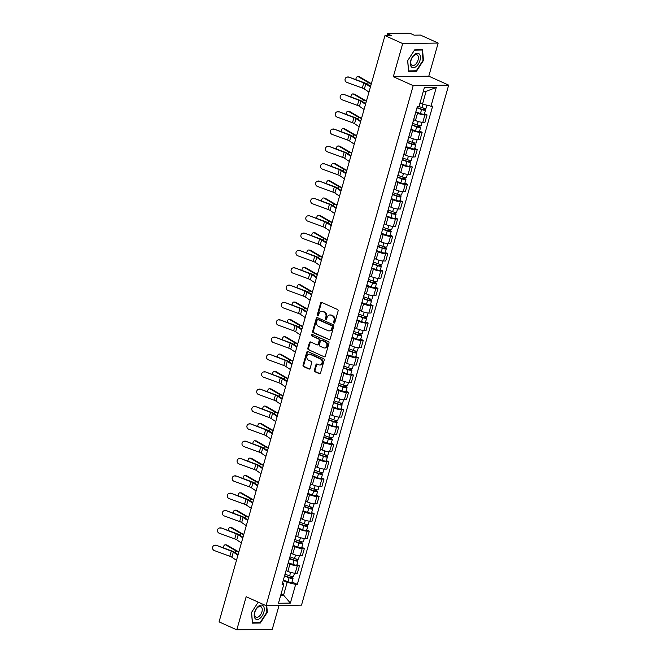 <?xml version="1.0" encoding="UTF-8"?>
<svg xmlns="http://www.w3.org/2000/svg" width="663" height="663" viewBox="0 0 663 663"><rect width="100%" height="100%" fill="white"/><g stroke="black" fill="none" stroke-linecap="round" stroke-linejoin="round"><path stroke-width="0.99" d="M333.986 323.072A0.812 0.646 -90.8 0 0 334.815 322.583L338.097 310.988A1.16 0.928 -90.8 0 0 337.533 309.505L321.787 302.419A1.16 0.928 -90.8 0 0 320.602 303.115L317.32 314.71A0.812 0.646 -90.8 0 0 318.547 315.265L318.969 313.765A3.713 2.967 -90.8 0 1 321.712 311.312A3.713 2.967 -90.8 0 1 322.757 311.527L324.066 312.124A3.713 2.967 -90.8 0 1 325.881 316.873L325.458 318.373A0.812 0.646 -90.8 0 0 326.677 318.92L327.108 317.42A3.713 2.967 -90.8 0 1 329.851 314.966A3.713 2.967 -90.8 0 1 330.895 315.19L332.204 315.779A3.713 2.967 -90.8 0 1 334.019 320.527L333.588 322.027A0.812 0.646 -90.8 0 0 333.986 323.072M314.378 370.244A1.16 0.928 -90.8 0 0 314.942 371.728L319.359 373.717A1.16 0.928 -90.8 0 0 320.544 373.02L324.19 360.142A1.16 0.928 -90.8 0 0 323.619 358.658L307.872 351.581A1.16 0.928 -90.8 0 0 306.696 352.277L303.049 365.147A1.16 0.928 -90.8 0 0 303.613 366.631L308.95 369.034A1.16 0.928 -90.8 0 0 310.135 368.338L311.693 362.827A1.16 0.928 -90.8 0 0 311.129 361.343L308.477 360.15A3.1 2.478 -90.8 0 1 306.861 356.719A3.1 2.478 -90.8 0 1 309.265 354.133A3.1 2.478 -90.8 0 1 310.135 354.315L320.502 358.973A3.1 2.478 -90.8 0 1 322.119 362.412A3.1 2.478 -90.8 0 1 319.715 364.998A3.1 2.478 -90.8 0 1 318.845 364.816L317.121 364.037A1.16 0.928 -90.8 0 0 315.936 364.733L314.378 370.244L315.082 370.236A1.16 0.928 -90.8 0 0 315.654 371.719L320.038 373.692M393.325 76.701L428.795 76.179L438.168 43.054L402.698 43.576L393.325 76.701L413.198 85.643L266.045 605.659L246.172 596.725L236.799 629.85L219.063 621.877L384.963 35.603L391.245 35.512L388.485 34.269L388.12 35.553M402.698 43.576L384.963 35.603M328.964 339.779A1.16 0.928 -90.8 0 0 330.149 339.083L333.787 326.204A1.16 0.928 -90.8 0 0 333.224 324.721L317.478 317.643A1.16 0.928 -90.8 0 0 316.292 318.339L312.654 331.218A1.16 0.928 -90.8 0 0 313.218 332.702L329.61 339.771M328.989 343.177L325.342 356.048A1.16 0.928 -90.8 0 1 324.157 356.744L308.419 349.666A1.16 0.928 -90.8 0 1 307.847 348.183L309.406 342.672A1.16 0.928 -90.8 0 1 310.591 341.975L316.98 344.843A1.16 0.928 -90.8 0 0 318.165 344.147L319.193 340.492A1.16 0.928 -90.8 0 0 318.63 339.008L311.983 336.017A0.812 0.646 -90.8 0 1 312.414 334.492L328.425 341.694A1.16 0.928 -90.8 0 1 328.989 343.177M438.168 43.054L420.433 35.081L414.16 35.172L411.4 33.929A2.362 0.497 15.8 0 0 408.193 33.15L388.12 33.448A2.362 0.497 15.8 0 0 387.623 33.606A2.362 0.497 15.8 0 0 388.485 34.269M428.795 76.179L448.669 85.121L301.516 605.137L266.045 605.659M236.799 629.85L272.269 629.328L279.024 605.468M413.695 119.713L415.452 120.5A5.437 1.144 15.8 0 0 422.812 122.299L424.892 114.956A5.437 1.144 -164.2 0 1 417.524 113.166L415.709 112.345M424.892 114.956L427.055 114.931L424.494 113.779M412.908 122.249A5.437 1.144 15.8 0 0 413.016 122.091L415.096 114.757M422.812 122.299L424.975 122.265L427.055 114.931M419.588 131.117L422.149 132.268L419.986 132.302A5.437 1.144 -164.2 0 1 412.618 130.503L410.803 129.691M408.002 139.586A5.437 1.144 15.8 0 0 408.11 139.437L410.19 132.103M408.789 137.05L410.546 137.846A5.437 1.144 15.8 0 0 417.905 139.636L420.069 139.603L422.149 132.268M414.682 148.462L417.242 149.606L415.071 149.639A5.437 1.144 -164.2 0 1 407.712 147.849L405.897 147.029M403.096 156.932A5.437 1.144 15.8 0 0 403.203 156.775L405.284 149.44M403.883 154.396L405.64 155.183A5.437 1.144 15.8 0 0 412.999 156.982L415.162 156.949L417.242 149.606M409.775 165.8L412.328 166.952L410.165 166.985A5.437 1.144 -164.2 0 1 402.806 165.186L400.991 164.374M398.19 174.27A5.437 1.144 15.8 0 0 398.297 174.12L400.377 166.778M398.969 171.734L400.725 172.521A5.437 1.144 15.8 0 0 408.093 174.319L410.256 174.286L412.328 166.952M404.869 183.145L407.422 184.289L405.259 184.322A5.437 1.144 -164.2 0 1 397.899 182.532L396.076 181.712M393.275 191.615A5.437 1.144 15.8 0 0 393.391 191.458L395.463 184.123M394.062 189.079L395.819 189.867A5.437 1.144 15.8 0 0 403.187 191.665L405.35 191.632L407.422 184.289M399.955 200.483L402.516 201.635L400.353 201.668A5.437 1.144 -164.2 0 1 392.993 199.87L391.17 199.049M388.369 208.953A5.437 1.144 15.8 0 0 388.485 208.804L390.557 201.461M389.156 206.417L390.913 207.204A5.437 1.144 15.8 0 0 398.281 209.002L400.444 208.969L402.516 201.635M395.049 217.82L397.609 218.972L395.446 219.005A5.437 1.144 -164.2 0 1 388.087 217.215L386.264 216.395M383.463 226.298A5.437 1.144 15.8 0 0 383.579 226.141L385.651 218.807M384.25 223.762L386.007 224.55A5.437 1.144 15.8 0 0 393.374 226.348L395.538 226.315L397.609 218.972M390.142 235.166L392.703 236.318L390.54 236.351A5.437 1.144 -164.2 0 1 383.181 234.553L381.358 233.732M378.556 243.636A5.437 1.144 15.8 0 0 378.672 243.487L380.744 236.144M379.344 241.1L381.101 241.887A5.437 1.144 15.8 0 0 388.46 243.686L390.631 243.653L392.703 236.318M385.236 252.504L387.797 253.656L385.634 253.689A5.437 1.144 -164.2 0 1 378.266 251.899L376.451 251.078M373.65 260.982A5.437 1.144 15.8 0 0 373.766 260.824L375.838 253.49M374.438 258.446L376.194 259.233A5.437 1.144 15.8 0 0 383.554 261.023L385.717 260.998L387.797 253.656M380.33 269.849L382.891 271.001L380.728 271.034A5.437 1.144 -164.2 0 1 373.36 269.236L371.545 268.416M368.744 278.319A5.437 1.144 15.8 0 0 368.852 278.17L370.932 270.827M369.531 275.783L371.288 276.57A5.437 1.144 15.8 0 0 378.648 278.369L380.811 278.336L382.891 271.001M375.424 287.187L377.985 288.339L375.822 288.372A5.437 1.144 -164.2 0 1 368.454 286.582L366.639 285.761M363.838 295.665A5.437 1.144 15.8 0 0 363.946 295.507L366.026 288.173M364.625 293.121L366.382 293.916A5.437 1.144 15.8 0 0 373.741 295.706L375.904 295.681L377.985 288.339M370.518 304.532L373.078 305.684L370.907 305.718A5.437 1.144 -164.2 0 1 363.548 303.919L361.733 303.099M358.932 313.002A5.437 1.144 15.8 0 0 359.039 312.853L361.12 305.51M359.719 310.466L361.476 311.254A5.437 1.144 15.8 0 0 368.835 313.052L370.998 313.019L373.078 305.684M365.611 321.87L368.164 323.022L366.001 323.055A5.437 1.144 -164.2 0 1 358.642 321.257L356.827 320.444M354.025 330.34A5.437 1.144 15.8 0 0 354.133 330.191L356.213 322.856M354.804 327.804L356.561 328.599A5.437 1.144 15.8 0 0 363.929 330.389L366.092 330.356L368.164 323.022M360.705 339.216L363.258 340.368L361.095 340.401A5.437 1.144 -164.2 0 1 353.735 338.602L351.912 337.782M349.111 347.685A5.437 1.144 15.8 0 0 349.227 347.528L351.299 340.194M349.898 345.15L351.655 345.937A5.437 1.144 15.8 0 0 359.023 347.735L361.186 347.702L363.258 340.368M355.791 356.553L358.351 357.705L356.188 357.738A5.437 1.144 -164.2 0 1 348.829 355.94L347.006 355.128M344.205 365.023A5.437 1.144 15.8 0 0 344.321 364.874L346.393 357.539M344.992 362.487L346.749 363.283A5.437 1.144 15.8 0 0 354.117 365.073L356.28 365.04L358.351 357.705M350.884 373.899L353.445 375.051L351.282 375.076A5.437 1.144 -164.2 0 1 343.923 373.286L342.1 372.465M339.299 382.369A5.437 1.144 15.8 0 0 339.415 382.211L341.486 374.877M340.086 379.833L341.843 380.62A5.437 1.144 15.8 0 0 349.21 382.418L351.373 382.385L353.445 375.051M345.978 391.236L348.539 392.388L346.376 392.421A5.437 1.144 -164.2 0 1 339.017 390.623L337.194 389.811M334.392 399.706A5.437 1.144 15.8 0 0 334.508 399.557L336.58 392.223M335.18 397.17L336.937 397.966A5.437 1.144 15.8 0 0 344.296 399.756L346.467 399.723L348.539 392.388M341.072 408.582L343.633 409.734L341.47 409.759A5.437 1.144 -164.2 0 1 334.102 407.969L332.287 407.148M329.486 417.052A5.437 1.144 15.8 0 0 329.602 416.894L331.674 409.56M330.273 414.516L332.03 415.303A5.437 1.144 15.8 0 0 339.39 417.102L341.553 417.068L343.633 409.734M336.166 425.919L338.727 427.071L336.564 427.105A5.437 1.144 -164.2 0 1 329.196 425.306L327.381 424.494M324.58 434.389A5.437 1.144 15.8 0 0 324.688 434.24L326.768 426.906M325.367 431.853L327.124 432.649A5.437 1.144 15.8 0 0 334.483 434.439L336.647 434.406L338.727 427.071M331.26 443.265L333.82 444.417L331.657 444.442A5.437 1.144 -164.2 0 1 324.29 442.652L322.475 441.831M319.674 451.735A5.437 1.144 15.8 0 0 319.781 451.578L321.862 444.243M320.461 449.199L322.218 449.986A5.437 1.144 15.8 0 0 329.577 451.785L331.74 451.752L333.82 444.417M326.353 460.603L328.914 461.755L326.743 461.788A5.437 1.144 -164.2 0 1 319.384 459.989L317.569 459.177M314.768 469.072A5.437 1.144 15.8 0 0 314.875 468.923L316.955 461.581M315.555 466.537L317.312 467.332A5.437 1.144 15.8 0 0 324.671 469.122L326.834 469.089L328.914 461.755M321.447 477.948L324 479.092L321.837 479.125A5.437 1.144 -164.2 0 1 314.477 477.335L312.663 476.515M309.861 486.418A5.437 1.144 15.8 0 0 309.969 486.261L312.049 478.926M310.64 483.882L312.397 484.67A5.437 1.144 15.8 0 0 319.765 486.468L321.928 486.435L324 479.092M316.541 495.286L319.094 496.438L316.931 496.471A5.437 1.144 -164.2 0 1 309.571 494.673L307.748 493.86M304.947 503.756A5.437 1.144 15.8 0 0 305.063 503.607L307.135 496.264M305.734 501.22L307.491 502.007A5.437 1.144 15.8 0 0 314.859 503.805L317.022 503.772L319.094 496.438M311.627 512.632L314.187 513.775L312.024 513.808A5.437 1.144 -164.2 0 1 304.665 512.018L302.842 511.198M300.041 521.101A5.437 1.144 15.8 0 0 300.157 520.944L302.229 513.61M300.828 518.565L302.585 519.353A5.437 1.144 15.8 0 0 309.952 521.151L312.116 521.118L314.187 513.775M306.72 529.969L309.281 531.121L307.118 531.154A5.437 1.144 -164.2 0 1 299.759 529.356L297.936 528.535M295.134 538.439A5.437 1.144 15.8 0 0 295.25 538.29L297.322 530.947M295.922 535.903L297.679 536.69A5.437 1.144 15.8 0 0 305.046 538.489L307.209 538.455L309.281 531.121M301.814 547.307L304.375 548.458L302.212 548.492A5.437 1.144 -164.2 0 1 294.853 546.702L293.029 545.881M290.228 555.785A5.437 1.144 15.8 0 0 290.344 555.627L292.416 548.293M291.016 553.249L292.773 554.036A5.437 1.144 15.8 0 0 300.132 555.826L302.303 555.801L304.375 548.458M296.908 564.652L299.469 565.804L297.306 565.837A5.437 1.144 -164.2 0 1 289.938 564.039L288.123 563.219M285.322 573.122A5.437 1.144 15.8 0 0 285.438 572.973L287.51 565.63M286.109 570.586L287.866 571.373A5.437 1.144 15.8 0 0 295.226 573.172L297.389 573.139L299.469 565.804M420.01 103.005L422.497 104.124L426.11 91.337L423.301 91.378M280.747 595.167L283.557 595.125L287.17 582.346L295.657 584.41L290.369 603.09L278.452 603.264L283.739 584.584L282.073 584.609L417.392 106.387L419.057 106.362L424.345 87.69L436.262 87.516L430.983 106.188L422.497 104.124M295.657 584.41L297.322 584.385L432.649 106.163L430.983 106.188M413.198 85.643L448.669 85.121M416.48 71.214L423.466 60.432L422.546 49.758L414.64 49.874L407.654 60.665L408.574 71.331L416.48 71.214L415.585 70.817M266.335 605.659L266.891 612.164L260.12 622.615L252.462 622.731L251.575 612.388L258.214 602.137L251.509 612.471L252.421 623.145L260.327 623.029L267.322 612.239L266.75 605.65M281.071 594.007L283.557 595.125L290.369 603.09M282.703 582.379L283.739 584.584M287.17 582.346L283.217 580.564M292.002 581.99L297.322 584.385M436.262 87.516L426.11 91.337M423.027 60.234L423.466 60.432M266.882 612.048L267.322 612.239M259.44 622.623L260.327 623.029M334.566 322.98A0.812 0.646 -90.8 0 1 334.301 322.019L334.724 320.519A3.713 2.967 -90.8 0 0 332.917 315.77L332.204 315.779M329.851 314.966L330.555 314.958A3.713 2.967 -90.8 0 1 331.599 315.174L332.917 315.77M321.712 311.312L322.425 311.303A3.713 2.967 -90.8 0 1 323.469 311.519L324.779 312.107A3.713 2.967 -90.8 0 1 326.594 316.856L326.163 318.356A0.812 0.646 -90.8 0 0 326.436 319.317M321.82 302.436A1.16 0.928 -90.8 0 0 321.315 303.107L318.033 314.701A0.812 0.646 -90.8 0 0 318.298 315.663M317.511 317.66A1.16 0.928 -90.8 0 0 317.005 318.331L313.359 331.202A1.16 0.928 -90.8 0 0 313.93 332.693L329.644 339.754M332.221 326.859A0.812 0.646 -90.8 0 0 331.831 325.815L318.008 319.599A0.812 0.646 -90.8 0 0 317.179 320.088L316.732 321.671A3.713 2.967 -90.8 0 0 318.547 326.42L327.986 330.671A3.713 2.967 -90.8 0 0 329.03 330.895A3.713 2.967 -90.8 0 0 331.773 328.442L332.221 326.859L332.934 326.842A0.812 0.646 -90.8 0 0 332.536 325.806L331.831 325.815M318.265 319.599A0.812 0.646 -90.8 0 1 318.721 319.591L332.536 325.806M329.03 330.895L329.743 330.878A3.713 2.967 -90.8 0 0 332.486 328.425L331.773 328.442M332.934 326.842L332.486 328.425M324.157 356.744L308.419 349.666M310.624 341.992A1.16 0.928 -90.8 0 0 310.118 342.663L308.56 348.174A1.16 0.928 -90.8 0 0 309.124 349.658M317.685 344.835A1.16 0.928 -90.8 0 0 318.87 344.138L319.906 340.484A1.16 0.928 -90.8 0 0 319.342 339L311.983 336.017M312.563 334.558A0.812 0.646 -90.8 0 0 312.696 336.008M323.602 347.826A3.1 2.478 -90.8 0 0 324.472 348.009A3.1 2.478 -90.8 0 0 326.876 345.423A3.1 2.478 -90.8 0 0 325.26 341.992L321.605 340.343A1.16 0.928 -90.8 0 0 320.42 341.047L319.384 344.702A1.16 0.928 -90.8 0 0 319.956 346.185L323.602 347.826M324.472 348.009L325.185 348A3.1 2.478 -90.8 0 0 327.588 345.415A3.1 2.478 -90.8 0 0 325.964 341.975L325.26 341.992M321.282 340.276L321.986 340.268A1.16 0.928 -90.8 0 1 322.317 340.334L325.964 341.975M317.146 364.053A1.16 0.928 -90.8 0 0 316.649 364.725L315.082 370.236M319.715 364.998L320.428 364.99A3.1 2.478 -90.8 0 0 322.831 362.396A3.1 2.478 -90.8 0 0 321.207 358.965L320.502 358.973M309.265 354.133L309.969 354.117A3.1 2.478 -90.8 0 1 310.839 354.307L321.207 358.965M307.905 351.589A1.16 0.928 -90.8 0 0 307.4 352.26L303.762 365.139A1.16 0.928 -90.8 0 0 304.325 366.622L309.629 369.009M357.879 76.585L359.081 76.709A2.718 1.682 96 0 1 359.52 76.858L358.318 76.734A2.718 1.682 -84 0 0 357.879 76.585A2.718 1.682 -84 0 0 355.898 79.668M417.068 107.522L422.165 109.395L424.477 109.229A2.95 0.622 15.8 0 1 425.547 110.058L424.411 114.061A2.95 0.622 15.8 0 1 420.45 113.547L415.85 111.856M416.977 107.854L421.577 109.544A2.95 0.622 15.8 0 0 425.547 110.058M423.864 108.16L423.425 109.71M418.618 106.37L422.116 107.655A2.95 0.622 15.8 0 0 426.077 108.168L426.922 105.202M424.734 108.318L424.477 109.229M371.413 83.488A4.376 0.92 -164.2 0 1 369.415 82.61L359.52 76.858M371.321 83.803L371.255 83.787A5.909 1.243 -164.2 0 1 368.214 82.485L358.318 76.734M348.266 77.248A2.718 2.503 -104.7 0 0 345.025 79.676A2.718 2.503 -104.7 0 0 346.824 82.361L362.321 88.03L363.772 82.916L348.846 77.09A2.718 2.503 75.3 0 0 347.437 77.024L346.857 77.173M370.418 87.01L365.81 83.878A4.376 0.92 15.8 0 0 363.772 82.916M368.976 92.124L364.36 88.991A4.376 0.92 15.8 0 0 362.321 88.03M370.584 86.43L367.103 84.068A5.909 1.243 15.8 0 0 364.352 82.759L348.846 77.09M352.973 93.931L354.175 94.055A2.718 1.682 96 0 1 354.614 94.196L353.412 94.071A2.718 1.682 -84 0 0 352.973 93.931A2.718 1.682 -84 0 0 350.992 97.013M412.162 124.868L417.259 126.732L419.571 126.567A2.95 0.622 15.8 0 1 420.64 127.404L419.505 131.398A2.95 0.622 15.8 0 1 415.535 130.884L410.936 129.202M412.071 125.199L416.671 126.882A2.95 0.622 15.8 0 0 420.64 127.404M418.95 125.506L418.51 127.056M412.61 123.31L417.209 124.992A2.95 0.622 15.8 0 0 421.171 125.506L422.091 122.265M419.828 125.655L419.571 126.567M366.506 100.826A4.376 0.92 -164.2 0 1 364.509 99.947L354.614 94.196M366.415 101.149L366.349 101.124A5.909 1.243 -164.2 0 1 363.307 99.823L353.412 94.071M348.067 111.268L349.268 111.392A2.718 1.682 96 0 1 349.708 111.541L348.506 111.417A2.718 1.682 -84 0 0 348.067 111.268A2.718 1.682 -84 0 0 346.086 114.351M407.256 142.205L412.353 144.078L414.665 143.912A2.95 0.622 15.8 0 1 415.734 144.741L414.599 148.744A2.95 0.622 15.8 0 1 410.629 148.23L406.029 146.54M407.165 142.537L411.764 144.227A2.95 0.622 15.8 0 0 415.734 144.741M414.043 142.843L413.604 144.393M407.704 140.647L412.295 142.338A2.95 0.622 15.8 0 0 416.265 142.852L417.184 139.611M414.922 143.001L414.665 143.912M361.6 118.171A4.376 0.92 -164.2 0 1 359.603 117.293L349.708 111.541M361.509 118.486L361.443 118.47A5.909 1.243 -164.2 0 1 358.401 117.169L348.506 111.417M414.847 54.242A7.683 4.318 114.2 0 0 410.364 64.137A7.683 4.318 114.2 0 0 415.916 66.69A7.683 4.318 114.2 0 0 420.4 56.794A7.683 4.318 114.2 0 0 414.847 54.242M414.168 55.385A5.818 3.274 114.2 0 0 410.903 60.88A5.818 3.274 114.2 0 0 412.187 65.405A5.818 3.274 114.2 0 0 414.972 64.817A5.818 3.274 114.2 0 0 418.237 59.322A5.818 3.274 114.2 0 0 416.952 54.797A5.818 3.274 114.2 0 0 414.168 55.385M423.044 60.35L416.273 70.8L408.607 70.916L407.72 60.582L414.491 50.131L422.149 50.015L423.044 60.35M421.618 49.775L422.149 50.015M258.703 606.057A7.683 4.318 114.2 0 0 254.219 615.952A7.683 4.318 114.2 0 0 259.772 618.504A7.683 4.318 114.2 0 0 264.247 608.609A7.683 4.318 114.2 0 0 258.703 606.057M258.015 607.2A5.818 3.274 114.2 0 0 254.758 612.687A5.818 3.274 114.2 0 0 256.034 617.22A5.818 3.274 114.2 0 0 258.827 616.623A5.818 3.274 114.2 0 0 262.092 611.137A5.818 3.274 114.2 0 0 260.808 606.612A5.818 3.274 114.2 0 0 258.015 607.2M343.359 94.585A2.718 2.503 -104.7 0 0 340.119 97.013A2.718 2.503 -104.7 0 0 341.917 99.699L357.415 105.367L358.865 100.254L343.94 94.436A2.718 2.503 75.3 0 0 342.522 94.361L341.951 94.519M365.512 104.348L360.904 101.224A4.376 0.92 15.8 0 0 358.865 100.254M364.062 109.461L359.454 106.337A4.376 0.92 15.8 0 0 357.415 105.367M365.678 103.768L362.197 101.406A5.909 1.243 15.8 0 0 359.437 100.105L343.94 94.436M338.453 111.931A2.718 2.503 -104.7 0 0 335.213 114.359A2.718 2.503 -104.7 0 0 337.011 117.044L352.509 122.713L353.951 117.6L339.033 111.774A2.718 2.503 75.3 0 0 337.616 111.707L337.036 111.856M360.606 121.694L355.998 118.561A4.376 0.92 15.8 0 0 353.951 117.6M359.155 126.807L354.548 123.674A4.376 0.92 15.8 0 0 352.509 122.713M360.771 121.114L357.291 118.752A5.909 1.243 15.8 0 0 354.531 117.442L339.033 111.774M343.161 128.605L344.362 128.738A2.718 1.682 96 0 1 344.801 128.879L343.6 128.755A2.718 1.682 -84 0 0 343.161 128.605A2.718 1.682 -84 0 0 341.18 131.697M402.35 159.551L407.438 161.416L409.759 161.25A2.95 0.622 15.8 0 1 410.828 162.079L409.693 166.082A2.95 0.622 15.8 0 1 405.723 165.568L401.123 163.885M402.259 159.882L406.858 161.565A2.95 0.622 15.8 0 0 410.828 162.079M409.137 160.189L408.698 161.739M402.789 157.993L407.389 159.675A2.95 0.622 15.8 0 0 411.358 160.189L412.278 156.949M410.016 160.338L409.759 161.25M356.694 135.509A4.376 0.92 -164.2 0 1 354.697 134.63L344.801 128.879M356.603 135.832L356.537 135.807A5.909 1.243 -164.2 0 1 353.495 134.506L343.6 128.755M338.254 145.951L339.456 146.075A2.718 1.682 96 0 1 339.895 146.225L338.694 146.1A2.718 1.682 -84 0 0 338.254 145.951A2.718 1.682 -84 0 0 336.274 149.034M397.444 176.888L402.532 178.761L404.844 178.596A2.95 0.622 15.8 0 1 405.913 179.424L404.786 183.427A2.95 0.622 15.8 0 1 400.817 182.913L396.217 181.223M397.352 177.22L401.952 178.911A2.95 0.622 15.8 0 0 405.913 179.424M404.231 177.527L403.792 179.076M397.883 175.33L402.482 177.021A2.95 0.622 15.8 0 0 406.452 177.535L407.372 174.294M405.11 177.684L404.844 178.596M351.788 152.855A4.376 0.92 -164.2 0 1 349.782 151.976L339.895 146.225M351.697 153.17L351.63 153.153A5.909 1.243 -164.2 0 1 348.589 151.852L338.694 146.1M333.348 163.289L334.55 163.421A2.718 1.682 96 0 1 334.981 163.562L333.787 163.438A2.718 1.682 -84 0 0 333.348 163.289A2.718 1.682 -84 0 0 331.367 166.38M392.537 194.234L397.626 196.099L399.938 195.933A2.95 0.622 15.8 0 1 401.007 196.762L399.88 200.765A2.95 0.622 15.8 0 1 395.91 200.251L391.311 198.569M392.446 194.566L397.046 196.248A2.95 0.622 15.8 0 0 401.007 196.762M399.325 194.864L398.886 196.414M392.977 192.676L397.576 194.358A2.95 0.622 15.8 0 0 401.546 194.872L402.466 191.632M400.195 195.021L399.938 195.933M346.882 170.192A4.376 0.92 -164.2 0 1 344.876 169.314L334.981 163.562M346.79 170.515L346.724 170.49A5.909 1.243 -164.2 0 1 343.683 169.189L333.787 163.438M333.547 129.268A2.718 2.503 -104.7 0 0 330.307 131.697A2.718 2.503 -104.7 0 0 332.105 134.382L347.603 140.05L349.045 134.937L334.127 129.119A2.718 2.503 75.3 0 0 332.71 129.045L332.13 129.194M355.7 139.031L351.083 135.907A4.376 0.92 15.8 0 0 349.045 134.937M354.249 144.144L349.641 141.02A4.376 0.92 15.8 0 0 347.603 140.05M355.865 138.451L352.385 136.089A5.909 1.243 15.8 0 0 349.625 134.788L334.127 129.119M328.641 146.614A2.718 2.503 -104.7 0 0 325.4 149.042A2.718 2.503 -104.7 0 0 327.19 151.728L342.696 157.396L344.138 152.275L329.221 146.457A2.718 2.503 75.3 0 0 327.804 146.39L327.224 146.54M350.793 156.377L346.177 153.244A4.376 0.92 15.8 0 0 344.138 152.275M349.343 161.49L344.735 158.358A4.376 0.92 15.8 0 0 342.696 157.396M350.959 155.797L347.478 153.435A5.909 1.243 15.8 0 0 344.719 152.125L329.221 146.457M323.735 163.952A2.718 2.503 -104.7 0 0 320.494 166.38A2.718 2.503 -104.7 0 0 322.284 169.065L337.79 174.734L339.232 169.62L324.315 163.802A2.718 2.503 75.3 0 0 322.898 163.728L322.317 163.877M345.887 173.714L341.271 170.59A4.376 0.92 15.8 0 0 339.232 169.62M344.437 178.828L339.829 175.703A4.376 0.92 15.8 0 0 337.79 174.734M346.045 173.134L342.572 170.772A5.909 1.243 15.8 0 0 339.812 169.471L324.315 163.802M328.442 180.634L329.635 180.759A2.718 1.682 96 0 1 330.075 180.908L328.881 180.784A2.718 1.682 -84 0 0 328.442 180.634A2.718 1.682 -84 0 0 326.453 183.717M387.631 211.572L392.72 213.445L395.032 213.279A2.95 0.622 15.8 0 1 396.101 214.108L394.974 218.11A2.95 0.622 15.8 0 1 391.004 217.597L386.405 215.906M387.54 211.903L392.14 213.594A2.95 0.622 15.8 0 0 396.101 214.108M394.419 212.21L393.979 213.759M388.07 210.014L392.67 211.704A2.95 0.622 15.8 0 0 396.64 212.218L397.551 208.978M395.289 212.367L395.032 213.279M341.975 187.538A4.376 0.92 -164.2 0 1 339.97 186.659L330.075 180.908M341.884 187.853L341.81 187.828A5.909 1.243 -164.2 0 1 338.776 186.527L328.881 180.784M318.828 181.297A2.718 2.503 -104.7 0 0 315.588 183.726A2.718 2.503 -104.7 0 0 317.378 186.411L332.876 192.071L334.326 186.958L319.409 181.14A2.718 2.503 75.3 0 0 317.991 181.065L317.411 181.223M340.973 191.06L336.365 187.927A4.376 0.92 15.8 0 0 334.326 186.958M339.531 196.173L334.923 193.041A4.376 0.92 15.8 0 0 332.876 192.071M341.138 190.48L337.666 188.118A5.909 1.243 15.8 0 0 334.906 186.809L319.409 181.14M323.536 197.972L324.729 198.104A2.718 1.682 96 0 1 325.168 198.245L323.975 198.121A2.718 1.682 -84 0 0 323.536 197.972A2.718 1.682 -84 0 0 321.547 201.063M382.725 228.917L387.814 230.782L390.126 230.616A2.95 0.622 15.8 0 1 391.195 231.445L390.059 235.448A2.95 0.622 15.8 0 1 386.098 234.934L381.498 233.243M382.626 229.249L387.225 230.931A2.95 0.622 15.8 0 0 391.195 231.445M389.512 229.547L389.073 231.097M383.164 227.359L387.764 229.042A2.95 0.622 15.8 0 0 391.734 229.555L392.645 226.315M390.383 229.705L390.126 230.616M337.069 204.875A4.376 0.92 -164.2 0 1 335.064 203.997L325.168 198.245M336.978 205.198L336.903 205.174A5.909 1.243 -164.2 0 1 333.87 203.873L323.975 198.121M313.922 198.635A2.718 2.503 -104.7 0 0 310.682 201.063A2.718 2.503 -104.7 0 0 312.472 203.748L327.97 209.417L329.42 204.303L314.502 198.486A2.718 2.503 75.3 0 0 313.085 198.411L312.505 198.56M336.066 208.397L331.459 205.265A4.376 0.92 15.8 0 0 329.42 204.303M334.624 213.511L330.008 210.378A4.376 0.92 15.8 0 0 327.97 209.417M336.232 207.817L332.751 205.455A5.909 1.243 15.8 0 0 330 204.154L314.502 198.486M318.63 215.318L319.823 215.442A2.718 1.682 96 0 1 320.262 215.591L319.069 215.467A2.718 1.682 -84 0 0 318.63 215.318A2.718 1.682 -84 0 0 316.641 218.4M377.819 246.255L382.907 248.128L385.22 247.962A2.95 0.622 15.8 0 1 386.289 248.791L385.153 252.794A2.95 0.622 15.8 0 1 381.192 252.28L376.592 250.589M377.719 246.586L382.319 248.277A2.95 0.622 15.8 0 0 386.289 248.791M384.606 246.893L384.167 248.443M378.258 244.697L382.858 246.387A2.95 0.622 15.8 0 0 386.827 246.901L387.739 243.661M385.476 247.05L385.22 247.962M332.163 222.221A4.376 0.92 -164.2 0 1 330.157 221.343L320.262 215.591M332.072 222.536L331.997 222.511A5.909 1.243 -164.2 0 1 328.956 221.21L319.069 215.467M309.016 215.972A2.718 2.503 -104.7 0 0 305.776 218.409A2.718 2.503 -104.7 0 0 307.566 221.086L323.063 226.754L324.514 221.641L309.588 215.823A2.718 2.503 75.3 0 0 308.179 215.748L307.599 215.906M331.16 225.743L326.552 222.611A4.376 0.92 15.8 0 0 324.514 221.641M329.718 230.857L325.102 227.724A4.376 0.92 15.8 0 0 323.063 226.754M331.326 225.155L327.845 222.801A5.909 1.243 15.8 0 0 325.094 221.492L309.588 215.823M313.715 232.655L314.917 232.788A2.718 1.682 96 0 1 315.356 232.928L314.154 232.804A2.718 1.682 -84 0 0 313.715 232.655A2.718 1.682 -84 0 0 311.734 235.746M372.913 263.601L378.001 265.465L380.313 265.299A2.95 0.622 15.8 0 1 381.382 266.128L380.247 270.131A2.95 0.622 15.8 0 1 376.286 269.617L371.686 267.927M372.813 263.932L377.413 265.614A2.95 0.622 15.8 0 0 381.382 266.128M379.7 264.23L379.261 265.78M373.352 262.042L377.951 263.725A2.95 0.622 15.8 0 0 381.913 264.239L382.833 260.998M380.57 264.388L380.313 265.299M327.249 239.558A4.376 0.92 -164.2 0 1 325.251 238.68L315.356 232.928M327.157 239.882L327.091 239.857A5.909 1.243 -164.2 0 1 324.05 238.556L314.154 232.804M304.102 233.318A2.718 2.503 -104.7 0 0 300.861 235.746A2.718 2.503 -104.7 0 0 302.659 238.431L318.157 244.1L319.607 238.987L304.682 233.169A2.718 2.503 75.3 0 0 303.273 233.094L302.693 233.243M326.254 243.081L321.646 239.948A4.376 0.92 15.8 0 0 319.607 238.987M324.812 248.194L320.196 245.061A4.376 0.92 15.8 0 0 318.157 244.1M326.42 242.501L322.939 240.139A5.909 1.243 15.8 0 0 320.188 238.829L304.682 233.169M308.809 250.001L310.011 250.125A2.718 1.682 96 0 1 310.45 250.274L309.248 250.142A2.718 1.682 -84 0 0 308.809 250.001A2.718 1.682 -84 0 0 306.828 253.084M367.998 280.938L373.095 282.803L375.407 282.645A2.95 0.622 15.8 0 1 376.476 283.474L375.341 287.477A2.95 0.622 15.8 0 1 371.371 286.955L366.772 285.272M367.907 281.269L372.507 282.96A2.95 0.622 15.8 0 0 376.476 283.474M374.786 281.576L374.346 283.126M368.446 279.38L373.045 281.071A2.95 0.622 15.8 0 0 377.007 281.584L377.927 278.344M375.664 281.734L375.407 282.645M322.342 256.904A4.376 0.92 -164.2 0 1 320.345 256.026L310.45 250.274M322.251 257.219L322.185 257.194A5.909 1.243 -164.2 0 1 319.143 255.893L309.248 250.142M303.903 267.338L305.104 267.462A2.718 1.682 96 0 1 305.544 267.612L304.342 267.487A2.718 1.682 -84 0 0 303.903 267.338A2.718 1.682 -84 0 0 301.922 270.429M363.092 298.284L368.189 300.148L370.501 299.983A2.95 0.622 15.8 0 1 371.57 300.811L370.435 304.814A2.95 0.622 15.8 0 1 366.465 304.3L361.865 302.61M363.001 298.607L367.6 300.298A2.95 0.622 15.8 0 0 371.57 300.811M369.879 298.914L369.44 300.463M363.539 296.717L368.131 298.408A2.95 0.622 15.8 0 0 372.1 298.922L373.02 295.681M370.758 299.071L370.501 299.983M317.436 274.242A4.376 0.92 -164.2 0 1 315.439 273.363L305.544 267.612M317.345 274.565L317.279 274.54A5.909 1.243 -164.2 0 1 314.237 273.239L304.342 267.487M298.996 284.684L300.198 284.808A2.718 1.682 96 0 1 300.637 284.957L299.436 284.825A2.718 1.682 -84 0 0 298.996 284.684A2.718 1.682 -84 0 0 297.016 287.767M358.186 315.621L363.274 317.486L365.595 317.328A2.95 0.622 15.8 0 1 366.664 318.157L365.528 322.16A2.95 0.622 15.8 0 1 361.559 321.638L356.959 319.956M358.095 315.953L362.694 317.643A2.95 0.622 15.8 0 0 366.664 318.157M364.973 316.259L364.534 317.809M358.625 314.063L363.225 315.754A2.95 0.622 15.8 0 0 367.194 316.268L368.114 313.027M365.852 316.408L365.595 317.328M312.53 291.579A4.376 0.92 -164.2 0 1 310.533 290.709L300.637 284.957M312.439 291.902L312.372 291.877A5.909 1.243 -164.2 0 1 309.331 290.576L299.436 284.825M294.09 302.021L295.292 302.146A2.718 1.682 96 0 1 295.731 302.295L294.529 302.171A2.718 1.682 -84 0 0 294.09 302.021A2.718 1.682 -84 0 0 292.11 305.113M353.28 332.967L358.368 334.832L360.68 334.666A2.95 0.622 15.8 0 1 361.749 335.495L360.622 339.497A2.95 0.622 15.8 0 1 356.653 338.984L352.053 337.293M353.188 333.29L357.788 334.981A2.95 0.622 15.8 0 0 361.749 335.495M360.067 333.597L359.628 335.147M353.719 331.401L358.318 333.091A2.95 0.622 15.8 0 0 362.288 333.605L363.208 330.365M360.945 333.754L360.68 334.666M307.624 308.925A4.376 0.92 -164.2 0 1 305.618 308.046L295.731 302.295M307.533 309.248L307.466 309.223A5.909 1.243 -164.2 0 1 304.425 307.922L294.529 302.171M289.184 319.367L290.386 319.491A2.718 1.682 96 0 1 290.825 319.641L289.623 319.508A2.718 1.682 -84 0 0 289.184 319.367A2.718 1.682 -84 0 0 287.203 322.45M348.373 350.304L353.462 352.169L355.774 352.003A2.95 0.622 15.8 0 1 356.843 352.84L355.716 356.843A2.95 0.622 15.8 0 1 351.746 356.321L347.147 354.639M348.282 350.636L352.882 352.318A2.95 0.622 15.8 0 0 356.843 352.84M355.161 350.942L354.722 352.492M348.813 348.746L353.412 350.429A2.95 0.622 15.8 0 0 357.382 350.951L358.302 347.71M356.031 351.092L355.774 352.003M302.718 326.262A4.376 0.92 -164.2 0 1 300.712 325.384L290.825 319.641M302.626 326.586L302.56 326.561A5.909 1.243 -164.2 0 1 299.519 325.26L289.623 319.508M284.278 336.705L285.471 336.829A2.718 1.682 96 0 1 285.91 336.978L284.717 336.854A2.718 1.682 -84 0 0 284.278 336.705A2.718 1.682 -84 0 0 282.289 339.796M343.467 367.65L348.556 369.515L350.868 369.349A2.95 0.622 15.8 0 1 351.937 370.178L350.81 374.181A2.95 0.622 15.8 0 1 346.84 373.667L342.241 371.976M343.376 367.973L347.976 369.664A2.95 0.622 15.8 0 0 351.937 370.178M350.255 368.28L349.815 369.83M343.906 366.084L348.506 367.774A2.95 0.622 15.8 0 0 352.476 368.288L353.387 365.048M351.125 368.437L350.868 369.349M297.811 343.608A4.376 0.92 -164.2 0 1 295.806 342.73L285.91 336.978M297.72 343.931L297.646 343.906A5.909 1.243 -164.2 0 1 294.612 342.605L284.717 336.854M299.195 250.655A2.718 2.503 -104.7 0 0 295.955 253.092A2.718 2.503 -104.7 0 0 297.753 255.769L313.251 261.437L314.701 256.324L299.775 250.506A2.718 2.503 75.3 0 0 298.358 250.432L297.786 250.589M321.348 260.426L316.74 257.294A4.376 0.92 15.8 0 0 314.701 256.324M319.897 265.54L315.29 262.407A4.376 0.92 15.8 0 0 313.251 261.437M321.514 259.838L318.033 257.476A5.909 1.243 15.8 0 0 315.273 256.175L299.775 250.506M294.289 268.001A2.718 2.503 -104.7 0 0 291.049 270.429A2.718 2.503 -104.7 0 0 292.847 273.115L308.345 278.783L309.787 273.67L294.869 267.852A2.718 2.503 75.3 0 0 293.452 267.777L292.872 267.927M316.442 277.764L311.834 274.631A4.376 0.92 15.8 0 0 309.787 273.67M314.991 282.877L310.383 279.745A4.376 0.92 15.8 0 0 308.345 278.783M316.607 277.184L313.127 274.822A5.909 1.243 15.8 0 0 310.367 273.512L294.869 267.852M289.383 285.339A2.718 2.503 -104.7 0 0 286.143 287.767A2.718 2.503 -104.7 0 0 287.941 290.452L303.439 296.121L304.881 291.007L289.963 285.189A2.718 2.503 75.3 0 0 288.546 285.115L287.966 285.272M311.535 295.101L306.919 291.977A4.376 0.92 15.8 0 0 304.881 291.007M310.085 300.215L305.477 297.09A4.376 0.92 15.8 0 0 303.439 296.121M311.701 294.521L308.22 292.159A5.909 1.243 15.8 0 0 305.461 290.858L289.963 285.189M284.477 302.684A2.718 2.503 -104.7 0 0 281.236 305.113A2.718 2.503 -104.7 0 0 283.026 307.798L298.532 313.466L299.974 308.353L285.057 302.527A2.718 2.503 75.3 0 0 283.64 302.461L283.06 302.61M306.629 312.447L302.013 309.314A4.376 0.92 15.8 0 0 299.974 308.353M305.179 317.56L300.571 314.428A4.376 0.92 15.8 0 0 298.532 313.466M306.795 311.867L303.314 309.505A5.909 1.243 15.8 0 0 300.554 308.196L285.057 302.527M279.571 320.022A2.718 2.503 -104.7 0 0 276.33 322.45A2.718 2.503 -104.7 0 0 278.12 325.135L293.626 330.804L295.068 325.69L280.151 319.873A2.718 2.503 75.3 0 0 278.733 319.798L278.153 319.956M301.723 329.784L297.107 326.66A4.376 0.92 15.8 0 0 295.068 325.69M300.273 334.898L295.665 331.773A4.376 0.92 15.8 0 0 293.626 330.804M301.88 329.204L298.408 326.842A5.909 1.243 15.8 0 0 295.648 325.541L280.151 319.873M274.664 337.368A2.718 2.503 -104.7 0 0 271.424 339.796A2.718 2.503 -104.7 0 0 273.214 342.481L288.712 348.15L290.162 343.036L275.244 337.21A2.718 2.503 75.3 0 0 273.827 337.144L273.247 337.293M296.809 347.13L292.201 343.998A4.376 0.92 15.8 0 0 290.162 343.036M295.366 352.244L290.759 349.111A4.376 0.92 15.8 0 0 288.712 348.15M296.974 346.55L293.502 344.188A5.909 1.243 15.8 0 0 290.742 342.879L275.244 337.21M279.372 354.05L280.565 354.175A2.718 1.682 96 0 1 281.004 354.324L279.811 354.191A2.718 1.682 -84 0 0 279.372 354.05A2.718 1.682 -84 0 0 277.383 357.133M338.561 384.988L343.649 386.852L345.962 386.686A2.95 0.622 15.8 0 1 347.031 387.524L345.895 391.526A2.95 0.622 15.8 0 1 341.934 391.004L337.334 389.322M338.462 385.319L343.061 387.001A2.95 0.622 15.8 0 0 347.031 387.524M345.348 385.626L344.909 387.175M339 383.429L343.6 385.112A2.95 0.622 15.8 0 0 347.569 385.634L348.481 382.394M346.219 385.775L345.962 386.686M292.905 360.945A4.376 0.92 -164.2 0 1 290.9 360.067L281.004 354.324M292.814 361.269L292.739 361.244A5.909 1.243 -164.2 0 1 289.706 359.943L279.811 354.191M269.758 354.705A2.718 2.503 -104.7 0 0 266.518 357.133A2.718 2.503 -104.7 0 0 268.308 359.818L283.805 365.487L285.256 360.374L270.338 354.556A2.718 2.503 75.3 0 0 268.921 354.481L268.341 354.639M291.902 364.468L287.294 361.343A4.376 0.92 15.8 0 0 285.256 360.374M290.46 369.581L285.844 366.457A4.376 0.92 15.8 0 0 283.805 365.487M292.068 363.888L288.587 361.526A5.909 1.243 15.8 0 0 285.836 360.224L270.338 354.556M274.465 371.388L275.659 371.512A2.718 1.682 96 0 1 276.098 371.661L274.905 371.537A2.718 1.682 -84 0 0 274.465 371.388A2.718 1.682 -84 0 0 272.476 374.471M333.655 402.325L338.743 404.198L341.055 404.032A2.95 0.622 15.8 0 1 342.125 404.861L340.989 408.864A2.95 0.622 15.8 0 1 337.028 408.35L332.428 406.659M333.555 402.656L338.155 404.347A2.95 0.622 15.8 0 0 342.125 404.861M340.442 402.963L340.003 404.513M334.094 400.767L338.694 402.458A2.95 0.622 15.8 0 0 342.663 402.971L343.575 399.731M341.312 403.121L341.055 404.032M287.999 378.291A4.376 0.92 -164.2 0 1 285.993 377.413L276.098 371.661M287.908 378.606L287.833 378.59A5.909 1.243 -164.2 0 1 284.792 377.288L274.905 371.537M264.852 372.051A2.718 2.503 -104.7 0 0 261.612 374.479A2.718 2.503 -104.7 0 0 263.402 377.164L278.899 382.833L280.35 377.719L265.424 371.893A2.718 2.503 75.3 0 0 264.015 371.827L263.435 371.976M286.996 381.813L282.388 378.681A4.376 0.92 15.8 0 0 280.35 377.719M285.554 386.927L280.938 383.794A4.376 0.92 15.8 0 0 278.899 382.833M287.162 381.233L283.681 378.871A5.909 1.243 15.8 0 0 280.93 377.562L265.424 371.893M269.551 388.733L270.753 388.858A2.718 1.682 96 0 1 271.192 388.999L269.99 388.874A2.718 1.682 -84 0 0 269.551 388.733A2.718 1.682 -84 0 0 267.57 391.816M328.749 419.671L333.837 421.535L336.149 421.37A2.95 0.622 15.8 0 1 337.218 422.207L336.083 426.201A2.95 0.622 15.8 0 1 332.122 425.687L327.522 424.005M328.649 420.002L333.249 421.685A2.95 0.622 15.8 0 0 337.218 422.207M335.536 420.309L335.097 421.859M329.188 418.113L333.787 419.795A2.95 0.622 15.8 0 0 337.749 420.317L338.669 417.077M336.406 420.458L336.149 421.37M283.084 395.629A4.376 0.92 -164.2 0 1 281.087 394.75L271.192 388.999M282.993 395.952L282.927 395.927A5.909 1.243 -164.2 0 1 279.885 394.626L269.99 388.874M259.937 389.388A2.718 2.503 -104.7 0 0 256.697 391.816A2.718 2.503 -104.7 0 0 258.495 394.502L273.993 400.17L275.443 395.057L260.518 389.239A2.718 2.503 75.3 0 0 259.109 389.164L258.529 389.322M282.09 399.151L277.482 396.026A4.376 0.92 15.8 0 0 275.443 395.057M280.648 404.264L276.032 401.14A4.376 0.92 15.8 0 0 273.993 400.17M282.256 398.571L278.775 396.209A5.909 1.243 15.8 0 0 276.023 394.908L260.518 389.239M264.645 406.071L265.846 406.195A2.718 1.682 96 0 1 266.286 406.344L265.084 406.22A2.718 1.682 -84 0 0 264.645 406.071A2.718 1.682 -84 0 0 262.664 409.154M323.834 437.008L328.931 438.881L331.243 438.715A2.95 0.622 15.8 0 1 332.312 439.544L331.177 443.547A2.95 0.622 15.8 0 1 327.207 443.033L322.608 441.343M323.743 437.34L328.342 439.03A2.95 0.622 15.8 0 0 332.312 439.544M330.622 437.646L330.182 439.196M324.282 435.45L328.881 437.141A2.95 0.622 15.8 0 0 332.843 437.655L333.762 434.414M331.5 437.804L331.243 438.715M278.178 412.974A4.376 0.92 -164.2 0 1 276.181 412.096L266.286 406.344M278.087 413.289L278.021 413.273A5.909 1.243 -164.2 0 1 274.979 411.972L265.084 406.22M255.031 406.734A2.718 2.503 -104.7 0 0 251.791 409.162A2.718 2.503 -104.7 0 0 253.589 411.847L269.087 417.516L270.537 412.403L255.611 406.576A2.718 2.503 75.3 0 0 254.194 406.51L253.622 406.659M277.184 416.497L272.576 413.364A4.376 0.92 15.8 0 0 270.537 412.403M275.733 421.61L271.126 418.477A4.376 0.92 15.8 0 0 269.087 417.516M277.349 415.916L273.869 413.555A5.909 1.243 15.8 0 0 271.109 412.245L255.611 406.576M259.739 423.417L260.94 423.541A2.718 1.682 96 0 1 261.379 423.682L260.178 423.558A2.718 1.682 -84 0 0 259.739 423.417A2.718 1.682 -84 0 0 257.758 426.5M318.928 454.354L324.025 456.219L326.337 456.053A2.95 0.622 15.8 0 1 327.406 456.89L326.271 460.884A2.95 0.622 15.8 0 1 322.301 460.371L317.701 458.688M318.837 454.685L323.436 456.368A2.95 0.622 15.8 0 0 327.406 456.89M325.715 454.992L325.276 456.542M319.375 452.796L323.967 454.478A2.95 0.622 15.8 0 0 327.936 454.992L328.856 451.752M326.594 455.141L326.337 456.053M273.272 430.312A4.376 0.92 -164.2 0 1 271.275 429.433L261.379 423.682M273.181 430.635L273.115 430.61A5.909 1.243 -164.2 0 1 270.073 429.309L260.178 423.558M250.125 424.071A2.718 2.503 -104.7 0 0 246.885 426.5A2.718 2.503 -104.7 0 0 248.683 429.185L264.181 434.853L265.623 429.74L250.705 423.922A2.718 2.503 75.3 0 0 249.288 423.848L248.716 423.997M272.278 433.834L267.67 430.71A4.376 0.92 15.8 0 0 265.623 429.74M270.827 438.947L266.219 435.823A4.376 0.92 15.8 0 0 264.181 434.853M272.443 433.254L268.963 430.892A5.909 1.243 15.8 0 0 266.203 429.591L250.705 423.922M254.832 440.754L256.034 440.878A2.718 1.682 96 0 1 256.473 441.028L255.272 440.903A2.718 1.682 -84 0 0 254.832 440.754A2.718 1.682 -84 0 0 252.852 443.837M314.022 471.691L319.11 473.564L321.431 473.399A2.95 0.622 15.8 0 1 322.5 474.227L321.364 478.23A2.95 0.622 15.8 0 1 317.395 477.716L312.795 476.026M313.93 472.023L318.53 473.714A2.95 0.622 15.8 0 0 322.5 474.227M320.809 472.329L320.37 473.879M314.461 470.133L319.06 471.824A2.95 0.622 15.8 0 0 323.03 472.338L323.95 469.097M321.688 472.487L321.431 473.399M268.366 447.658A4.376 0.92 -164.2 0 1 266.369 446.779L256.473 441.028M268.275 447.973L268.208 447.956A5.909 1.243 -164.2 0 1 265.167 446.655L255.272 440.903M245.219 441.417A2.718 2.503 -104.7 0 0 241.978 443.845A2.718 2.503 -104.7 0 0 243.777 446.53L259.274 452.199L260.716 447.086L245.799 441.26A2.718 2.503 75.3 0 0 244.382 441.193L243.802 441.343M267.371 451.18L262.755 448.047A4.376 0.92 15.8 0 0 260.716 447.086M265.921 456.293L261.313 453.16A4.376 0.92 15.8 0 0 259.274 452.199M267.537 450.6L264.056 448.238A5.909 1.243 15.8 0 0 261.297 446.928L245.799 441.26M249.926 458.092L251.128 458.224A2.718 1.682 96 0 1 251.567 458.365L250.365 458.241A2.718 1.682 -84 0 0 249.926 458.092A2.718 1.682 -84 0 0 247.945 461.183M309.115 489.037L314.204 490.902L316.516 490.736A2.95 0.622 15.8 0 1 317.585 491.565L316.458 495.568A2.95 0.622 15.8 0 1 312.488 495.054L307.889 493.371M309.024 489.369L313.624 491.051A2.95 0.622 15.8 0 0 317.585 491.565M315.903 489.667L315.464 491.225M309.555 487.479L314.154 489.161A2.95 0.622 15.8 0 0 318.124 489.675L319.044 486.435M316.781 489.824L316.516 490.736M263.46 464.995A4.376 0.92 -164.2 0 1 261.454 464.117L251.567 458.365M263.368 465.318L263.302 465.293A5.909 1.243 -164.2 0 1 260.261 463.992L250.365 458.241M240.313 458.755A2.718 2.503 -104.7 0 0 237.072 461.183A2.718 2.503 -104.7 0 0 238.862 463.868L254.368 469.537L255.81 464.423L240.893 458.605A2.718 2.503 75.3 0 0 239.476 458.531L238.895 458.68M262.465 468.517L257.849 465.393A4.376 0.92 15.8 0 0 255.81 464.423M261.015 473.631L256.407 470.506A4.376 0.92 15.8 0 0 254.368 469.537M262.631 467.937L259.15 465.575A5.909 1.243 15.8 0 0 256.39 464.274L240.893 458.605M245.02 475.437L246.222 475.562A2.718 1.682 96 0 1 246.661 475.711L245.459 475.586A2.718 1.682 -84 0 0 245.02 475.437A2.718 1.682 -84 0 0 243.039 478.52M304.209 506.375L309.298 508.248L311.61 508.082A2.95 0.622 15.8 0 1 312.679 508.911L311.552 512.913A2.95 0.622 15.8 0 1 307.582 512.4L302.983 510.709M304.118 506.706L308.718 508.397A2.95 0.622 15.8 0 0 312.679 508.911M310.997 507.013L310.557 508.562M304.649 504.816L309.248 506.507A2.95 0.622 15.8 0 0 313.218 507.021L314.138 503.781M311.867 507.17L311.61 508.082M258.553 482.341A4.376 0.92 -164.2 0 1 256.548 481.462L246.661 475.711M258.462 482.656L258.396 482.639A5.909 1.243 -164.2 0 1 255.354 481.338L245.459 475.586M235.406 476.1A2.718 2.503 -104.7 0 0 232.166 478.529A2.718 2.503 -104.7 0 0 233.956 481.214L249.462 486.874L250.904 481.761L235.987 475.943A2.718 2.503 75.3 0 0 234.569 475.877L233.989 476.026M257.559 485.863L252.943 482.73A4.376 0.92 15.8 0 0 250.904 481.761M256.109 490.976L251.501 487.844A4.376 0.92 15.8 0 0 249.462 486.874M257.716 485.283L254.244 482.921A5.909 1.243 15.8 0 0 251.484 481.611L235.987 475.943M240.114 492.775L241.307 492.907A2.718 1.682 96 0 1 241.746 493.048L240.553 492.924A2.718 1.682 -84 0 0 240.114 492.775A2.718 1.682 -84 0 0 238.125 495.866M299.303 523.72L304.392 525.585L306.704 525.419A2.95 0.622 15.8 0 1 307.773 526.248L306.646 530.251A2.95 0.622 15.8 0 1 302.676 529.737L298.077 528.055M299.212 524.052L303.811 525.734A2.95 0.622 15.8 0 0 307.773 526.248M306.091 524.35L305.651 525.9M299.742 522.162L304.342 523.845A2.95 0.622 15.8 0 0 308.312 524.358L309.223 521.118M306.961 524.508L306.704 525.419M253.647 499.678A4.376 0.92 -164.2 0 1 251.642 498.8L241.746 493.048M253.556 500.001L253.49 499.977A5.909 1.243 -164.2 0 1 250.448 498.675L240.553 492.924M230.5 493.438A2.718 2.503 -104.7 0 0 227.26 495.866A2.718 2.503 -104.7 0 0 229.05 498.551L244.548 504.22L245.998 499.106L231.08 493.289A2.718 2.503 75.3 0 0 229.663 493.214L229.083 493.363M252.644 503.2L248.037 500.076A4.376 0.92 15.8 0 0 245.998 499.106M251.202 508.314L246.595 505.189A4.376 0.92 15.8 0 0 244.548 504.22M252.81 502.62L249.338 500.258A5.909 1.243 15.8 0 0 246.578 498.957L231.08 493.289M235.208 510.12L236.401 510.245A2.718 1.682 96 0 1 236.84 510.394L235.647 510.27A2.718 1.682 -84 0 0 235.208 510.12A2.718 1.682 -84 0 0 233.219 513.203M294.397 541.058L299.485 542.931L301.798 542.765A2.95 0.622 15.8 0 1 302.867 543.594L301.731 547.597A2.95 0.622 15.8 0 1 297.77 547.083L293.17 545.392M294.297 541.389L298.897 543.08A2.95 0.622 15.8 0 0 302.867 543.594M301.184 541.696L300.745 543.246M294.836 539.5L299.436 541.19A2.95 0.622 15.8 0 0 303.405 541.704L304.317 538.464M302.055 541.853L301.798 542.765M248.741 517.024A4.376 0.92 -164.2 0 1 246.735 516.145L236.84 510.394M248.65 517.339L248.575 517.314A5.909 1.243 -164.2 0 1 245.542 516.013L235.647 510.27M225.594 510.783A2.718 2.503 -104.7 0 0 222.354 513.212A2.718 2.503 -104.7 0 0 224.144 515.897L239.641 521.557L241.092 516.444L226.174 510.626A2.718 2.503 75.3 0 0 224.757 510.551L224.177 510.709M247.738 520.546L243.13 517.413A4.376 0.92 15.8 0 0 241.092 516.444M246.296 525.66L241.68 522.527A4.376 0.92 15.8 0 0 239.641 521.557M247.904 519.966L244.423 517.604A5.909 1.243 15.8 0 0 241.672 516.295L226.174 510.626M230.301 527.458L231.495 527.591A2.718 1.682 96 0 1 231.934 527.731L230.741 527.607A2.718 1.682 -84 0 0 230.301 527.458A2.718 1.682 -84 0 0 228.312 530.549M289.491 558.403L294.579 560.268L296.891 560.102A2.95 0.622 15.8 0 1 297.96 560.931L296.825 564.934A2.95 0.622 15.8 0 1 292.864 564.42L288.264 562.73M289.391 558.735L293.991 560.417A2.95 0.622 15.8 0 0 297.96 560.931M296.278 559.033L295.839 560.583M289.93 556.845L294.529 558.528A2.95 0.622 15.8 0 0 298.499 559.042L299.411 555.801M297.148 559.191L296.891 560.102M243.835 534.361A4.376 0.92 -164.2 0 1 241.829 533.483L231.934 527.731M243.744 534.685L243.669 534.66A5.909 1.243 -164.2 0 1 240.628 533.359L230.741 527.607M220.688 528.121A2.718 2.503 -104.7 0 0 217.447 530.549A2.718 2.503 -104.7 0 0 219.238 533.234L234.735 538.903L236.185 533.79L221.26 527.972A2.718 2.503 75.3 0 0 219.851 527.897L219.271 528.046M242.832 537.884L238.224 534.751A4.376 0.92 15.8 0 0 236.185 533.79M241.39 542.997L236.774 539.864A4.376 0.92 15.8 0 0 234.735 538.903M242.998 537.303L239.517 534.942A5.909 1.243 15.8 0 0 236.766 533.64L221.26 527.972M225.387 544.804L226.589 544.928A2.718 1.682 96 0 1 227.028 545.077L225.826 544.945A2.718 1.682 -84 0 0 225.387 544.804A2.718 1.682 -84 0 0 223.406 547.887M284.584 575.741L289.673 577.614L291.985 577.448A2.95 0.622 15.8 0 1 293.054 578.277L291.919 582.28A2.95 0.622 15.8 0 1 287.957 581.766L283.358 580.075M284.485 576.072L289.085 577.763A2.95 0.622 15.8 0 0 293.054 578.277M291.372 576.379L290.933 577.929M285.024 574.183L289.623 575.874A2.95 0.622 15.8 0 0 293.585 576.387L294.505 573.147M292.242 576.537L291.985 577.448M238.92 551.707A4.376 0.92 -164.2 0 1 236.923 550.829L227.028 545.077M238.829 552.022L238.763 551.997A5.909 1.243 -164.2 0 1 235.721 550.696L225.826 544.945M215.773 545.458A2.718 2.503 -104.7 0 0 212.533 547.895A2.718 2.503 -104.7 0 0 214.331 550.572L229.829 556.24L231.279 551.127L216.353 545.309A2.718 2.503 75.3 0 0 214.945 545.235L214.364 545.392M237.926 555.229L233.318 552.097A4.376 0.92 15.8 0 0 231.279 551.127M236.484 560.343L231.868 557.21A4.376 0.92 15.8 0 0 229.829 556.24M238.092 554.641L234.611 552.287A5.909 1.243 15.8 0 0 231.859 550.978L216.353 545.309M300.132 555.826L302.212 548.492M305.046 538.489L307.118 531.154M309.952 521.151L312.024 513.808M314.859 503.805L316.931 496.471M319.765 486.468L321.837 479.125M324.671 469.122L326.743 461.788M329.577 451.785L331.657 444.442M334.483 434.439L336.564 427.105M339.39 417.102L341.47 409.759M344.296 399.756L346.376 392.421M349.21 382.418L351.282 375.076M354.117 365.073L356.188 357.738M359.023 347.735L361.095 340.401M363.929 330.389L366.001 323.055M368.835 313.052L370.907 305.718M373.741 295.706L375.822 288.372M378.648 278.369L380.728 271.034M383.554 261.023L385.634 253.689M388.46 243.686L390.54 236.351M393.374 226.348L395.446 219.005M398.281 209.002L400.353 201.668M403.187 191.665L405.259 184.322M408.093 174.319L410.165 166.985M412.999 156.982L415.071 149.639M417.905 139.636L419.986 132.302M295.226 573.172L297.306 565.837M287.866 571.373L289.938 564.039M292.773 554.036L294.853 546.702M297.679 536.69L299.759 529.356M302.585 519.353L304.665 512.018M307.491 502.007L309.571 494.673M312.397 484.67L314.477 477.335M317.312 467.332L319.384 459.989M322.218 449.986L324.29 442.652M327.124 432.649L329.196 425.306M332.03 415.303L334.102 407.969M336.937 397.966L339.017 390.623M341.843 380.62L343.923 373.286M346.749 363.283L348.829 355.94M351.655 345.937L353.735 338.602M356.561 328.599L358.642 321.257M361.476 311.254L363.548 303.919M366.382 293.916L368.454 286.582M371.288 276.57L373.36 269.236M376.194 259.233L378.266 251.899M381.101 241.887L383.181 234.553M386.007 224.55L388.087 217.215M390.913 207.204L392.993 199.87M395.819 189.867L397.899 182.532M400.725 172.521L402.806 165.186M405.64 155.183L407.712 147.849M410.546 137.846L412.618 130.503M415.452 120.5L417.524 113.166M334.724 320.519L334.019 320.527M331.599 315.174L330.895 315.19M326.163 318.356L325.458 318.373M326.594 316.856L325.881 316.873M324.779 312.107L324.066 312.124M323.469 311.519L322.757 311.527M318.033 314.701L317.32 314.71M321.315 303.107L320.602 303.115M334.301 322.019L333.588 322.027M313.93 332.693L313.218 332.702M313.359 331.202L312.654 331.218M317.005 318.331L316.292 318.339M318.721 319.591L318.008 319.599M308.56 348.174L307.847 348.183M310.118 342.663L309.406 342.672M318.87 344.138L318.165 344.147M319.906 340.484L319.193 340.492M319.342 339L318.63 339.008M322.317 340.334L321.605 340.343M316.649 364.725L315.936 364.733M310.839 354.307L310.135 354.315M309.596 369.026L308.95 369.034M304.325 366.622L303.613 366.631M303.762 365.139L303.049 365.147M307.4 352.26L306.696 352.277M320.005 373.708L319.359 373.717M315.654 371.719L314.942 371.728M421.577 109.544L420.45 113.547M423.069 104.265L422.116 107.655M368.214 82.485L367.658 84.441M371.255 83.787L370.518 86.389M364.36 88.991L365.81 83.878M416.671 126.882L415.535 130.884M418.196 121.495L417.209 124.992M363.307 99.823L362.752 101.787M366.349 101.124L365.611 103.726M411.764 144.227L410.629 148.23M413.289 138.832L412.295 142.338M358.401 117.169L357.846 119.125M361.443 118.47L360.705 121.064M359.454 106.337L360.904 101.224M354.548 123.674L355.998 118.561M406.858 161.565L405.723 165.568M408.383 156.178L407.389 159.675M353.495 134.506L352.94 136.47M356.537 135.807L355.799 138.41M401.952 178.911L400.817 182.913M403.477 173.515L402.482 177.021M348.589 151.852L348.034 153.808M351.63 153.153L350.893 155.747M397.046 196.248L395.91 200.251M398.571 190.861L397.576 194.358M343.683 169.189L343.127 171.153M346.724 170.49L345.987 173.093M349.641 141.02L351.083 135.907M344.735 158.358L346.177 153.244M339.829 175.703L341.271 170.59M392.14 213.594L391.004 217.597M393.665 208.199L392.67 211.704M338.776 186.527L338.221 188.491M341.81 187.828L341.08 190.43M334.923 193.041L336.365 187.927M387.225 230.931L386.098 234.934M388.75 225.544L387.764 229.042M333.87 203.873L333.315 205.837M336.903 205.174L336.174 207.776M330.008 210.378L331.459 205.265M382.319 248.277L381.192 252.28M383.844 242.882L382.858 246.387M328.956 221.21L328.4 223.174M331.997 222.511L331.26 225.113M325.102 227.724L326.552 222.611M377.413 265.614L376.286 269.617M378.938 260.228L377.951 263.725M324.05 238.556L323.494 240.52M327.091 239.857L326.353 242.459M320.196 245.061L321.646 239.948M372.507 282.96L371.371 286.955M374.031 277.565L373.045 281.071M319.143 255.893L318.588 257.857M322.185 257.194L321.447 259.797M367.6 300.298L366.465 304.3M369.125 294.911L368.131 298.408M314.237 273.239L313.682 275.203M317.279 274.54L316.541 277.142M362.694 317.643L361.559 321.638M364.219 312.248L363.225 315.754M309.331 290.576L308.776 292.54M312.372 291.877L311.635 294.48M357.788 334.981L356.653 338.984M359.313 329.586L358.318 333.091M304.425 307.922L303.869 309.878M307.466 309.223L306.729 311.825M352.882 352.318L351.746 356.321M354.407 346.931L353.412 350.429M299.519 325.26L298.963 327.224M302.56 326.561L301.822 329.163M347.976 369.664L346.84 373.667M349.5 364.269L348.506 367.774M294.612 342.605L294.057 344.561M297.646 343.906L296.916 346.509M315.29 262.407L316.74 257.294M310.383 279.745L311.834 274.631M305.477 297.09L306.919 291.977M300.571 314.428L302.013 309.314M295.665 331.773L297.107 326.66M290.759 349.111L292.201 343.998M343.061 387.001L341.934 391.004M344.586 381.615L343.6 385.112M289.706 359.943L289.151 361.907M292.739 361.244L292.01 363.846M285.844 366.457L287.294 361.343M338.155 404.347L337.028 408.35M339.68 398.952L338.694 402.458M284.792 377.288L284.236 379.244M287.833 378.59L287.096 381.192M280.938 383.794L282.388 378.681M333.249 421.685L332.122 425.687M334.774 416.298L333.787 419.795M279.885 394.626L279.33 396.59M282.927 395.927L282.189 398.529M276.032 401.14L277.482 396.026M328.342 439.03L327.207 443.033M329.867 433.635L328.881 437.141M274.979 411.972L274.424 413.927M278.021 413.273L277.283 415.867M271.126 418.477L272.576 413.364M323.436 456.368L322.301 460.371M324.961 450.981L323.967 454.478M270.073 429.309L269.518 431.273M273.115 430.61L272.377 433.212M266.219 435.823L267.67 430.71M318.53 473.714L317.395 477.716M320.055 468.318L319.06 471.824M265.167 446.655L264.612 448.611M268.208 447.956L267.471 450.55M261.313 453.16L262.755 448.047M313.624 491.051L312.488 495.054M315.149 485.664L314.154 489.161M260.261 463.992L259.705 465.956M263.302 465.293L262.565 467.896M256.407 470.506L257.849 465.393M308.718 508.397L307.582 512.4M310.243 503.002L309.248 506.507M255.354 481.338L254.799 483.294M258.396 482.639L257.658 485.233M251.501 487.844L252.943 482.73M303.811 525.734L302.676 529.737M305.336 520.347L304.342 523.845M250.448 498.675L249.893 500.64M253.49 499.977L252.752 502.579M246.595 505.189L248.037 500.076M298.897 543.08L297.77 547.083M300.422 537.685L299.436 541.19M245.542 516.013L244.987 517.977M248.575 517.314L247.846 519.916M241.68 522.527L243.13 517.413M293.991 560.417L292.864 564.42M295.516 555.03L294.529 558.528M240.628 533.359L240.072 535.323M243.669 534.66L242.931 537.262M236.774 539.864L238.224 534.751M289.085 577.763L287.957 581.766M290.609 572.368L289.623 575.874M235.721 550.696L235.166 552.66M238.763 551.997L238.025 554.6M231.868 557.21L233.318 552.097M387.068 35.57L387.623 33.606M318.489 319.541L317.776 319.558M318.016 344.901L317.304 344.917"/></g></svg>
